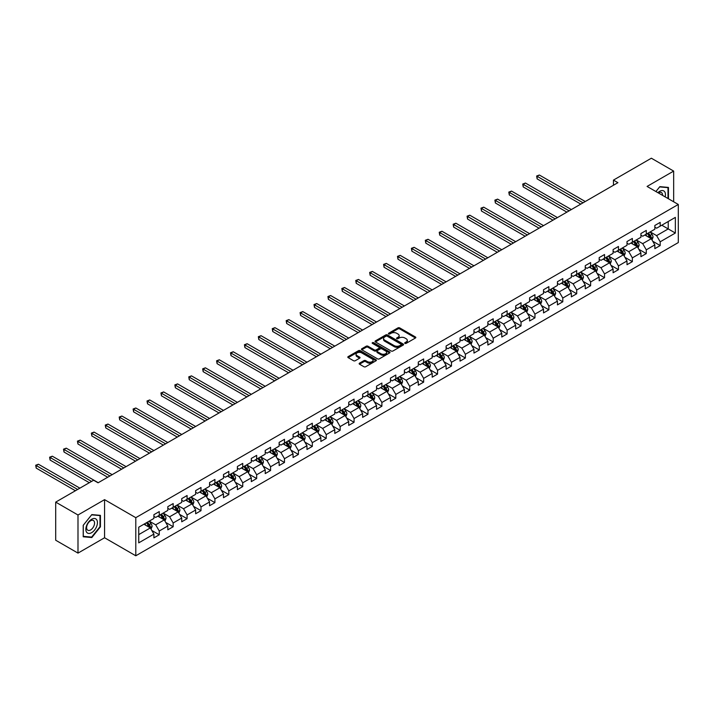 <?xml version="1.0" encoding="UTF-8"?>
<svg xmlns="http://www.w3.org/2000/svg" width="714" height="714" viewBox="0 0 714 714"><rect width="100%" height="100%" fill="white"/><g stroke="black" fill="none" stroke-linecap="round" stroke-linejoin="round"><path stroke-width="1.07" d="M404.936 343.372A0.866 0.5 0 0 0 406.159 343.372L415.459 337.999A1.241 0.714 0 0 0 415.825 337.49A1.241 0.714 0 0 0 415.459 336.99L399.706 327.887A1.241 0.714 0 0 0 397.948 327.887L388.648 333.259A0.866 0.5 0 0 0 389.871 333.965L391.076 333.268A3.963 2.285 0 0 1 396.681 333.268L397.993 334.027A3.963 2.285 0 0 1 399.153 335.642A3.963 2.285 0 0 1 397.993 337.267L396.788 337.963A0.866 0.5 0 0 0 398.019 338.668L399.224 337.972A3.963 2.285 0 0 1 404.82 337.972L406.141 338.731A3.963 2.285 0 0 1 407.301 340.346A3.963 2.285 0 0 1 406.141 341.961L404.936 342.658A0.866 0.5 0 0 0 404.936 343.372L404.936 342.658M359.517 363.167A1.241 0.714 0 0 0 359.151 363.676A1.241 0.714 0 0 0 359.517 364.185L363.935 366.737A1.241 0.714 0 0 0 365.684 366.737L376.019 360.766A1.241 0.714 0 0 0 376.385 360.267A1.241 0.714 0 0 0 376.019 359.758L360.258 350.663A1.241 0.714 0 0 0 358.508 350.663L348.173 356.625A1.241 0.714 0 0 0 347.816 357.134A1.241 0.714 0 0 0 348.173 357.634L353.519 360.722A1.241 0.714 0 0 0 355.269 360.722L359.686 358.169A1.241 0.714 0 0 0 360.052 357.66A1.241 0.714 0 0 0 359.686 357.152L357.045 355.626A3.311 1.91 0 0 1 356.072 354.278A3.311 1.91 0 0 1 358.116 352.511A3.311 1.91 0 0 1 361.721 352.921L372.101 358.91A3.311 1.91 0 0 1 373.074 360.267A3.311 1.91 0 0 1 371.03 362.034A3.311 1.91 0 0 1 367.415 361.614L365.684 360.615A1.241 0.714 0 0 0 363.935 360.615L359.517 363.167L359.517 364.185M104.574 499.648L77.996 514.999L55.701 502.12L55.701 540.23L77.996 553.109L104.574 537.758L135.794 555.787L135.794 517.677L104.574 499.648L104.574 537.758M673.659 201.785L673.659 171.092L647.08 186.434L678.3 204.463L135.794 517.677M673.659 171.092L651.364 158.213L613.451 180.107L613.451 185.256M55.701 502.12L93.605 480.236L98.068 482.807L617.913 182.677L613.451 180.107M391.165 351.011A1.241 0.714 0 0 0 392.914 351.011L403.249 345.049A1.241 0.714 0 0 0 403.606 344.541A1.241 0.714 0 0 0 403.249 344.041L387.488 334.937A1.241 0.714 0 0 0 385.738 334.937L375.403 340.899A1.241 0.714 0 0 0 375.046 341.408A1.241 0.714 0 0 0 375.403 341.917L391.165 351.011M372.735 343.559A0.866 0.5 0 0 1 373.609 343.675L373.609 342.649L389.63 351.895A1.241 0.714 0 0 1 389.996 352.404A1.241 0.714 0 0 1 389.63 352.912L379.304 358.874A1.241 0.714 0 0 1 377.554 358.874L361.793 349.771L361.793 348.762A1.241 0.714 0 0 0 361.427 349.271A1.241 0.714 0 0 0 361.793 349.771M361.793 348.762L366.211 346.21A1.241 0.714 0 0 1 367.96 346.21L374.359 349.905A1.241 0.714 0 0 0 376.108 349.905L379.036 348.209A1.241 0.714 0 0 0 379.402 347.7A1.241 0.714 0 0 0 379.036 347.2L372.387 343.354A0.866 0.5 0 0 1 373.609 342.649M135.794 555.787L678.3 242.573L678.3 204.463M151.805 530.475L159.258 534.768L159.258 531.011L167.817 526.066L167.817 529.824L173.172 526.736L173.172 522.978L181.731 518.034L181.731 521.791L187.086 518.703L187.086 514.946L195.654 510.001L195.654 513.759L201 510.671L201 506.913L209.568 501.969L209.568 505.726L214.914 502.638L214.914 498.881L223.482 493.936L223.482 497.694L228.828 494.606L228.828 490.839L237.396 485.904L237.396 489.661L242.742 486.573L242.742 482.807L251.31 477.862L251.31 481.629L256.665 478.532L256.665 474.774L265.224 469.83L265.224 473.587L270.579 470.499L270.579 466.742L279.138 461.797L279.138 465.555L284.493 462.467L284.493 458.709L293.052 453.765L293.052 457.522L298.407 454.434L298.407 450.677L306.966 445.732L306.966 449.49L312.321 446.402L312.321 442.644L320.881 437.7L320.881 441.457L326.236 438.369L326.236 434.612L334.795 429.667L334.795 433.425L340.15 430.337L340.15 426.57L348.718 421.626L348.718 425.392L354.064 422.295L354.064 418.538L362.632 413.593L362.632 417.36L367.978 414.263L367.978 410.505L376.546 405.561L376.546 409.318L381.892 406.23L381.892 402.473L390.46 397.528L390.46 401.286L395.806 398.198L395.806 394.44L404.374 389.496L404.374 393.253L409.729 390.165L409.729 386.408L418.288 381.463L418.288 385.221L423.643 382.133L423.643 378.375L432.202 373.431L432.202 377.188L437.557 374.1L437.557 370.334L446.116 365.398L446.116 369.156L451.471 366.068L451.471 362.301L460.03 357.357L460.03 361.123L465.385 358.026L465.385 354.269L473.944 349.324L473.944 353.082L479.299 349.994L479.299 346.236L487.858 341.292L487.858 345.049L493.213 341.961L493.213 338.204L501.781 333.259L501.781 337.017L507.127 333.929L507.127 330.171L515.695 325.227L515.695 328.984L521.041 325.896L521.041 322.139L529.609 317.194L529.609 320.952L534.956 317.864L534.956 314.106L543.524 309.162L543.524 312.919L548.87 309.831L548.87 306.065L557.438 301.121L557.438 304.887L562.793 301.79L562.793 298.033L571.352 293.088L571.352 296.854L576.707 293.757L576.707 290L585.266 285.056L585.266 288.813L590.621 285.725L590.621 281.968L599.18 277.023L599.18 280.781L604.535 277.692L604.535 273.935L613.094 268.991L613.094 272.748L618.449 269.66L618.449 265.903L627.008 260.958L627.008 264.716L632.363 261.627L632.363 257.87L640.922 252.926L640.922 256.683L646.277 253.595L646.277 249.829L654.845 244.893L654.845 248.651L660.191 245.562L660.191 241.796L675.355 233.041L675.355 217.386L668.224 221.51L668.224 228.926L675.355 233.041M159.258 534.768L153.903 537.865L153.903 534.099L138.739 542.854L138.739 527.2L153.903 518.444L153.903 514.687L159.258 511.599L159.258 515.356L167.817 510.412L167.817 506.654L173.172 503.566L173.172 507.324L181.731 502.379L181.731 498.622L187.086 495.525L187.086 499.291L195.654 494.347L195.654 490.589L201 487.492L201 491.259L209.568 486.314L209.568 482.548L214.914 479.46L214.914 483.217L223.482 478.282L223.482 474.515L228.828 471.427L228.828 475.185L237.396 470.24L237.396 466.483L242.742 463.395L242.742 467.152L251.31 462.208L251.31 458.45L256.665 455.362L256.665 459.12L265.224 454.175L265.224 450.418L270.579 447.33L270.579 451.087L279.138 446.143L279.138 442.385L284.493 439.297L284.493 443.055L293.052 438.11L293.052 434.353L298.407 431.256L298.407 435.022L306.966 430.078L306.966 426.32L312.321 423.223L312.321 426.99L320.881 422.045L320.881 418.279L326.236 415.191L326.236 418.948L334.795 414.004L334.795 410.247L340.15 407.158L340.15 410.916L348.718 405.971L348.718 402.214L354.064 399.126L354.064 402.883L362.632 397.939L362.632 394.182L367.978 391.093L367.978 394.851L376.546 389.906L376.546 386.149L381.892 383.061L381.892 386.818L390.46 381.874L390.46 378.117L395.806 375.028L395.806 378.786L404.374 373.841L404.374 370.084L409.729 366.987L409.729 370.753L418.288 365.809L418.288 362.043L423.643 358.955L423.643 362.712L432.202 357.776L432.202 354.01L437.557 350.922L437.557 354.679L446.116 349.735L446.116 345.978L451.471 342.89L451.471 346.647L460.03 341.703L460.03 337.945L465.385 334.857L465.385 338.614L473.944 333.67L473.944 329.913L479.299 326.825L479.299 330.582L487.858 325.638L487.858 321.88L493.213 318.792L493.213 322.549L501.781 317.605L501.781 313.848L507.127 310.751L507.127 314.517L515.695 309.573L515.695 305.815L521.041 302.718L521.041 306.484L529.609 301.54L529.609 297.774L534.956 294.686L534.956 298.443L543.524 293.499L543.524 289.741L548.87 286.653L548.87 290.411L557.438 285.466L557.438 281.709L562.793 278.621L562.793 282.378L571.352 277.434L571.352 273.676L576.707 270.588L576.707 274.346L585.266 269.401L585.266 265.644L590.621 262.556L590.621 266.313L599.18 261.369L599.18 257.611L604.535 254.523L604.535 258.281L613.094 253.336L613.094 249.579L618.449 246.482L618.449 250.248L627.008 245.304L627.008 241.537L632.363 238.449L632.363 242.207L640.922 237.271L640.922 233.505L646.277 230.417L646.277 234.174L654.845 229.23L654.845 225.472L660.191 222.384L660.191 226.142L675.355 217.386M157.83 516.177L164.256 519.89L155.688 524.835L149.271 521.122M153.903 516.383L155.688 517.418L159.258 515.356M155.688 524.835L159.258 531.011M164.256 519.89L167.817 526.066M171.744 508.145L178.17 511.858L169.602 516.802L163.185 513.089M167.817 508.35L169.602 509.385L173.172 507.324M169.602 516.802L173.172 522.978M178.17 511.858L181.731 518.034M185.658 500.112L192.084 503.825L183.516 508.761L177.099 505.057M181.731 500.318L183.516 501.353L187.086 499.291M183.516 508.761L187.086 514.946M192.084 503.825L195.654 510.001M199.572 492.08L205.998 495.784L197.43 500.728L191.013 497.024M195.654 492.285L197.43 493.312L201 491.259M197.43 500.728L201 506.913M205.998 495.784L209.568 501.969M213.486 484.047L219.912 487.751L211.353 492.696L204.927 488.992M209.568 484.253L211.353 485.279L214.914 483.217M211.353 492.696L214.914 498.881M219.912 487.751L223.482 493.936M227.4 476.015L233.826 479.719L225.267 484.663L218.841 480.959M223.482 476.22L225.267 477.247L228.828 475.185M225.267 484.663L228.828 490.839M233.826 479.719L237.396 485.904M241.323 467.982L247.74 471.686L239.181 476.631L232.755 472.918M237.396 468.188L239.181 469.214L242.742 467.152M239.181 476.631L242.742 482.807M247.74 471.686L251.31 477.862M255.237 459.941L261.654 463.654L253.095 468.598L246.669 464.885M251.31 460.146L253.095 461.182L256.665 459.12M253.095 468.598L256.665 474.774M261.654 463.654L265.224 469.83M269.151 451.908L275.568 455.621L267.009 460.566L260.583 456.853M265.224 452.114L267.009 453.149L270.579 451.087M267.009 460.566L270.579 466.742M275.568 455.621L279.138 461.797M283.065 443.876L289.482 447.589L280.923 452.533L274.497 448.82M279.138 444.081L280.923 445.117L284.493 443.055M280.923 452.533L284.493 458.709M289.482 447.589L293.052 453.765M296.979 435.843L303.405 439.547L294.837 444.492L288.411 440.788M293.052 436.049L294.837 437.075L298.407 435.022M294.837 444.492L298.407 450.677M303.405 439.547L306.966 445.732M310.893 427.811L317.319 431.515L308.751 436.459L302.334 432.755M306.966 428.016L308.751 429.043L312.321 426.99M308.751 436.459L312.321 442.644M317.319 431.515L320.881 437.7M324.808 419.778L331.234 423.482L322.666 428.427L316.248 424.723M320.881 419.984L322.666 421.01L326.236 418.948M322.666 428.427L326.236 434.612M331.234 423.482L334.795 429.667M338.722 411.746L345.148 415.45L336.58 420.394L330.163 416.69M334.795 411.951L336.58 412.978L340.15 410.916M336.58 420.394L340.15 426.57M345.148 415.45L348.718 421.626M352.636 403.705L359.062 407.417L350.494 412.362L344.077 408.649M348.718 403.919L350.494 404.945L354.064 402.883M350.494 412.362L354.064 418.538M359.062 407.417L362.632 413.593M366.55 395.672L372.976 399.385L364.417 404.329L357.991 400.616M362.632 395.877L364.417 396.913L367.978 394.851M364.417 404.329L367.978 410.505M372.976 399.385L376.546 405.561M380.464 387.64L386.89 391.352L378.331 396.297L371.905 392.584M376.546 387.845L378.331 388.88L381.892 386.818M378.331 396.297L381.892 402.473M386.89 391.352L390.46 397.528M394.387 379.607L400.804 383.32L392.245 388.255L385.819 384.551M390.46 379.812L392.245 380.848L395.806 378.786M392.245 388.255L395.806 394.44M400.804 383.32L404.374 389.496M408.301 371.575L414.718 375.278L406.159 380.223L399.733 376.519M404.374 371.78L406.159 372.806L409.729 370.753M406.159 380.223L409.729 386.408M414.718 375.278L418.288 381.463M422.215 363.542L428.632 367.246L420.073 372.19L413.647 368.486M418.288 363.747L420.073 364.774L423.643 362.712M420.073 372.19L423.643 378.375M428.632 367.246L432.202 373.431M436.129 355.51L442.546 359.213L433.987 364.158L427.561 360.454M432.202 355.715L433.987 356.741L437.557 354.679M433.987 364.158L437.557 370.334M442.546 359.213L446.116 365.398M450.043 347.477L456.46 351.181L447.901 356.125L441.475 352.413M446.116 347.682L447.901 348.709L451.471 346.647M447.901 356.125L451.471 362.301M456.46 351.181L460.03 357.357M463.957 339.436L470.383 343.148L461.815 348.093L455.398 344.38M460.03 339.641L461.815 340.676L465.385 338.614M461.815 348.093L465.385 354.269M470.383 343.148L473.944 349.324M477.871 331.403L484.297 335.116L475.729 340.06L469.312 336.348M473.944 331.608L475.729 332.644L479.299 330.582M475.729 340.06L479.299 346.236M484.297 335.116L487.858 341.292M491.785 323.371L498.211 327.083L489.643 332.028L483.226 328.315M487.858 323.576L489.643 324.611L493.213 322.549M489.643 332.028L493.213 338.204M498.211 327.083L501.781 333.259M505.699 315.338L512.125 319.042L503.557 323.986L497.14 320.283M501.781 315.543L503.557 316.57L507.127 314.517M503.557 323.986L507.127 330.171M512.125 319.042L515.695 325.227M519.614 307.306L526.039 311.009L517.48 315.954L511.054 312.25M515.695 307.511L517.48 308.537L521.041 306.484M517.48 315.954L521.041 322.139M526.039 311.009L529.609 317.194M533.528 299.273L539.954 302.977L531.394 307.921L524.969 304.218M529.609 299.478L531.394 300.505L534.956 298.443M531.394 307.921L534.956 314.106M539.954 302.977L543.524 309.162M547.451 291.241L553.868 294.944L545.309 299.889L538.883 296.185M543.524 291.446L545.309 292.472L548.87 290.411M545.309 299.889L548.87 306.065M553.868 294.944L557.438 301.121M561.365 283.199L567.782 286.912L559.223 291.856L552.797 288.144M557.438 283.413L559.223 284.44L562.793 282.378M559.223 291.856L562.793 298.033M567.782 286.912L571.352 293.088M575.279 275.167L581.696 278.879L573.137 283.824L566.711 280.111M571.352 275.372L573.137 276.407L576.707 274.346M573.137 283.824L576.707 290M581.696 278.879L585.266 285.056M589.193 267.134L595.61 270.847L587.051 275.791L580.625 272.079M585.266 267.339L587.051 268.375L590.621 266.313M587.051 275.791L590.621 281.968M595.61 270.847L599.18 277.023M603.107 259.102L609.524 262.814L600.965 267.75L594.539 264.046M599.18 259.307L600.965 260.342L604.535 258.281M600.965 267.75L604.535 273.935M609.524 262.814L613.094 268.991M617.021 251.069L623.447 254.773L614.879 259.717L608.462 256.014M613.094 251.274L614.879 252.301L618.449 250.248M614.879 259.717L618.449 265.903M623.447 254.773L627.008 260.958M630.935 243.037L637.361 246.741L628.793 251.685L622.376 247.981M627.008 243.242L628.793 244.268L632.363 242.207M628.793 251.685L632.363 257.87M637.361 246.741L640.922 252.926M644.849 235.004L651.275 238.708L642.707 243.652L636.29 239.949M640.922 235.209L642.707 236.236L646.277 234.174M642.707 243.652L646.277 249.829M651.275 238.708L654.845 244.893M661.798 225.213L668.224 228.926L656.621 235.62L650.204 231.907M654.845 227.177L656.621 228.203L660.191 226.142M656.621 235.62L660.191 241.796M77.996 514.999L77.996 553.109M138.739 534.616L150.342 527.923L143.916 524.21M150.342 527.923L153.903 534.099M652.748 241.261L660.191 245.562M638.834 249.293L646.277 253.595M624.911 257.326L632.363 261.627M610.997 265.358L618.449 269.66M597.082 273.391L604.535 277.692M583.168 281.423L590.621 285.725M569.254 289.465L576.707 293.757M555.34 297.497L562.793 301.79M541.426 305.53L548.87 309.831M527.512 313.562L534.956 317.864M513.598 321.595L521.041 325.896M499.684 329.627L507.127 333.929M485.77 337.66L493.213 341.961M471.856 345.692L479.299 349.994M457.933 353.733L465.385 358.026M444.019 361.766L451.471 366.068M430.105 369.798L437.557 374.1M416.191 377.831L423.643 382.133M402.277 385.863L409.729 390.165M388.362 393.896L395.806 398.198M374.448 401.928L381.892 406.23M360.534 409.97L367.978 414.263M346.62 418.002L354.064 422.295M332.706 426.035L340.15 430.337M318.792 434.067L326.236 438.369M304.869 442.1L312.321 446.402M290.955 450.132L298.407 454.434M277.041 458.165L284.493 462.467M263.127 466.197L270.579 470.499M249.213 474.239L256.665 478.532M235.299 482.271L242.742 486.573M221.385 490.304L228.828 494.606M207.471 498.336L214.914 502.638M193.556 506.369L201 510.671M179.642 514.401L187.086 518.703M165.728 522.434L173.172 526.736M668.447 198.769L668.447 187.425L659.834 186.649L655.907 191.539M83.217 536.776L91.82 537.544L100.433 526.834L100.433 515.356L91.82 514.589L83.217 525.299L83.217 536.776M99.987 526.575L100.433 526.834M90.91 537.017L91.82 537.544M405.275 343.488L406.141 342.997A3.963 2.285 0 0 0 407.301 341.381L407.301 340.346M399.153 335.642L399.153 336.678A3.963 2.285 0 0 1 397.993 338.293L397.136 338.793M415.459 336.99L415.459 337.999L399.706 328.913A1.241 0.714 0 0 0 397.948 328.913L388.996 334.09M403.249 344.041L403.249 345.049L387.488 335.973A1.241 0.714 0 0 0 385.738 335.973L375.421 341.926M401.063 344.898A0.866 0.5 0 0 0 401.063 344.193L387.229 336.205A0.866 0.5 0 0 0 385.997 336.205L384.73 336.937A3.963 2.285 0 0 0 383.57 338.552A3.963 2.285 0 0 0 384.73 340.167L394.19 345.63A3.963 2.285 0 0 0 399.786 345.63L401.063 344.898L401.063 345.924A0.866 0.5 0 0 0 401.313 345.576L401.313 344.541M383.57 338.552L383.57 339.587A3.963 2.285 0 0 0 384.73 341.203L384.73 340.167M401.063 345.924L399.786 346.656A3.963 2.285 0 0 1 394.19 346.656L384.73 341.203M361.811 349.789L366.211 347.245L366.211 346.21M379.402 347.7L379.402 348.735A1.241 0.714 0 0 1 379.036 349.235L376.108 350.931A1.241 0.714 0 0 1 374.359 350.931L367.96 347.245A1.241 0.714 0 0 0 366.211 347.245M373.609 343.675L389.621 352.921M380.99 353.733A3.311 1.91 0 0 0 384.596 354.144A3.311 1.91 0 0 0 386.64 352.377A3.311 1.91 0 0 0 385.667 351.029L382.017 348.914A1.241 0.714 0 0 0 380.267 348.914L377.331 350.61A1.241 0.714 0 0 0 376.965 351.118A1.241 0.714 0 0 0 377.331 351.618L380.99 353.733L380.99 354.76A3.311 1.91 0 0 0 384.596 355.17A3.311 1.91 0 0 0 386.64 353.412L386.64 352.377M376.965 351.118L376.965 352.145A1.241 0.714 0 0 0 377.331 352.654L377.331 351.618M380.99 354.76L377.331 352.654M373.074 360.267L373.074 361.293A3.311 1.91 0 0 1 371.03 363.06A3.311 1.91 0 0 1 367.415 362.65L365.684 361.65A1.241 0.714 0 0 0 363.935 361.65L359.535 364.194M356.072 354.278L356.072 355.304A3.311 1.91 0 0 0 357.045 356.652L357.045 355.626M359.686 357.152L359.686 358.169L357.045 356.652M376.001 360.775L360.258 351.69A1.241 0.714 0 0 0 358.508 351.69L348.191 357.643M651.98 239.931L653.042 237.253A3.347 1.928 -120 0 0 651.971 234.406L650.133 231.952M646.92 236.2L645.67 234.531M585.266 201.526L539.356 175.019L537.124 176.313L537.124 178.884L580.803 204.106M647.366 233.549L649.204 236.004A3.347 1.928 60 0 1 650.159 238.021L651.23 237.396A3.347 1.928 -120 0 0 650.275 235.388L648.437 232.934M647.598 233.416L649.642 236.138A1.705 0.982 60 0 1 649.954 236.655L651.23 237.396M537.124 178.884L536.633 176.028L583.035 202.812M536.633 176.028L539.356 175.019M667.447 187.336L668.001 187.648L668.001 198.519M655.925 191.548L659.656 186.907L668.001 187.648M665.18 196.885A8.202 4.73 120 0 0 663.761 190.924A8.202 4.73 120 0 0 657.889 192.673M662.565 195.377A5.614 3.24 120 0 0 661.405 192.557A5.614 3.24 120 0 0 658.388 192.967M91.642 532.662A8.202 4.73 120 0 0 97.443 522.621A8.202 4.73 120 0 0 91.642 519.274A8.202 4.73 120 0 0 85.85 529.315A8.202 4.73 120 0 0 91.642 532.662M90.589 529.94A5.614 3.24 120 0 0 94.257 524.995A5.614 3.24 120 0 0 93.4 520.497A5.614 3.24 120 0 0 90.589 520.774A5.614 3.24 120 0 0 86.921 525.718A5.614 3.24 120 0 0 87.786 530.216A5.614 3.24 120 0 0 90.589 529.94M83.306 525.218L91.642 514.848L99.987 515.588L99.987 526.709L91.642 537.089L83.306 536.339L83.288 525.209M99.433 515.267L99.987 515.588M638.066 247.963L639.128 245.295A3.347 1.928 -120 0 0 638.057 242.448L636.219 239.984M633.006 244.233L631.756 242.564M571.352 209.559L525.442 183.052L523.21 184.346L523.21 186.916L566.889 212.138M633.452 241.582L635.29 244.036A3.347 1.928 60 0 1 636.245 246.053L637.316 245.429A3.347 1.928 -120 0 0 636.361 243.42L634.523 240.966M633.684 241.448L635.728 244.179A1.705 0.982 60 0 1 636.04 244.688L637.316 245.429M523.21 186.916L522.719 184.06L569.12 210.853M522.719 184.06L525.442 183.052M624.152 255.996L625.205 253.327A3.347 1.928 -120 0 0 624.143 250.48L622.305 248.017M619.092 252.265L617.842 250.596M557.438 217.591L511.527 191.093L509.296 192.378L509.296 194.949L552.975 220.171M619.538 249.614L621.376 252.078A3.347 1.928 60 0 1 622.331 254.086L623.402 253.47A3.347 1.928 -120 0 0 622.447 251.453L620.609 248.999M619.77 249.481L621.814 252.212A1.705 0.982 60 0 1 622.117 252.729L623.402 253.47M509.296 194.949L508.805 192.093L555.206 218.886M508.805 192.093L511.527 191.093M610.229 264.028L611.291 261.36A3.347 1.928 -120 0 0 610.229 258.513L608.39 256.049M605.177 260.298L603.928 258.629M543.524 225.633L497.613 199.126L495.382 200.411L495.382 202.981L539.061 228.203M605.624 257.647L607.462 260.11A3.347 1.928 60 0 1 608.417 262.118L609.488 261.502A3.347 1.928 -120 0 0 608.533 259.485L606.695 257.031M605.856 257.513L607.9 260.244A1.705 0.982 60 0 1 608.203 260.762L609.488 261.502M495.382 202.981L494.891 200.125L541.292 226.918M494.891 200.125L497.613 199.126M596.315 272.061L597.377 269.392A3.347 1.928 -120 0 0 596.315 266.545L594.467 264.091M591.263 268.33L590.014 266.661M529.609 233.665L483.699 207.158L481.468 208.443L481.468 211.023L525.147 236.236M591.71 265.679L593.548 268.143A3.347 1.928 60 0 1 594.503 270.151L595.574 269.535A3.347 1.928 -120 0 0 594.619 267.527L592.781 265.064M591.942 265.546L593.986 268.277A1.705 0.982 60 0 1 594.289 268.794L595.574 269.535M481.468 211.023L480.977 208.158L527.378 234.951M480.977 208.158L483.699 207.158M582.401 280.102L583.463 277.425A3.347 1.928 -120 0 0 582.401 274.578L580.553 272.123M577.349 276.363L576.1 274.694M515.695 241.698L469.785 215.191L467.554 216.476L467.554 219.055L511.233 244.268M577.796 273.721L579.634 276.175A3.347 1.928 60 0 1 580.589 278.183L581.66 277.567A3.347 1.928 -120 0 0 580.705 275.559L578.858 273.096M578.028 273.587L580.063 276.309A1.705 0.982 60 0 1 580.375 276.827L581.66 277.567M467.554 219.055L467.063 216.19L513.464 242.983M467.063 216.19L469.785 215.191M568.487 288.135L569.549 285.457A3.347 1.928 -120 0 0 568.487 282.61L566.639 280.156M563.435 284.395L562.186 282.726M501.772 249.73L455.871 223.223L453.64 224.508L453.64 227.088L497.319 252.301M563.873 281.753L565.72 284.208A3.347 1.928 60 0 1 566.675 286.216L567.746 285.6A3.347 1.928 -120 0 0 566.791 283.592L564.944 281.137M564.114 281.619L566.148 284.342A1.705 0.982 60 0 1 566.461 284.859L567.746 285.6M453.64 227.088L453.149 224.232L499.55 251.016M453.149 224.232L455.871 223.223M554.573 296.167L555.635 293.49A3.347 1.928 -120 0 0 554.564 290.643L552.725 288.188M549.521 292.437L548.263 290.768M487.858 257.763L441.948 231.256L439.726 232.541L439.726 235.12L483.405 260.342M549.959 289.786L551.806 292.24A3.347 1.928 60 0 1 552.761 294.257L553.832 293.632A3.347 1.928 -120 0 0 552.877 291.624L551.029 289.17M550.191 289.652L552.234 292.374A1.705 0.982 60 0 1 552.547 292.892L553.832 293.632M439.726 235.12L439.235 232.264L485.636 259.048M439.235 232.264L441.948 231.256M540.659 304.2L541.721 301.522A3.347 1.928 -120 0 0 540.65 298.684L538.811 296.221M535.598 300.469L534.349 298.8M473.944 265.795L428.034 239.288L425.812 240.582L425.812 243.153L469.491 268.375M536.044 297.818L537.892 300.273A3.347 1.928 60 0 1 538.847 302.29L539.918 301.665A3.347 1.928 -120 0 0 538.954 299.657L537.115 297.202M536.276 297.684L538.32 300.407A1.705 0.982 60 0 1 538.633 300.924L539.918 301.665M425.812 243.153L425.321 240.297L471.713 267.081M425.321 240.297L428.034 239.288M526.745 312.232L527.807 309.564A3.347 1.928 -120 0 0 526.736 306.717L524.897 304.253M521.684 308.502L520.435 306.833M460.03 273.828L414.12 247.321L411.889 248.615L411.889 251.185L455.577 276.407M522.13 305.851L523.969 308.314A3.347 1.928 60 0 1 524.933 310.322L526.004 309.706A3.347 1.928 -120 0 0 525.04 307.689L523.201 305.235M522.362 305.717L524.406 308.448A1.705 0.982 60 0 1 524.719 308.966L526.004 309.706M411.889 251.185L411.398 248.329L457.799 275.122M411.398 248.329L414.12 247.321M512.831 320.265L513.893 317.596A3.347 1.928 -120 0 0 512.822 314.749L510.983 312.286M507.77 316.534L506.521 314.865M446.116 281.86L400.206 255.362L397.975 256.647L397.975 259.218L441.654 284.44M508.216 313.883L510.055 316.347A3.347 1.928 60 0 1 511.019 318.355L512.081 317.739A3.347 1.928 -120 0 0 511.126 315.722L509.287 313.267M508.448 313.749L510.492 316.481A1.705 0.982 60 0 1 510.805 316.998L512.081 317.739M397.975 259.218L397.484 256.362L443.885 283.155M397.484 256.362L400.206 255.362M498.916 328.297L499.978 325.629A3.347 1.928 -120 0 0 498.907 322.782L497.069 320.327M493.856 324.567L492.606 322.898M432.202 289.902L386.292 263.395L384.061 264.68L384.061 267.25L427.74 292.472M494.302 321.916L496.141 324.379A3.347 1.928 60 0 1 497.096 326.387L498.167 325.771A3.347 1.928 -120 0 0 497.212 323.763L495.373 321.3M494.534 321.782L496.578 324.513A1.705 0.982 60 0 1 496.89 325.031L498.167 325.771M384.061 267.25L383.57 264.394L429.971 291.187M383.57 264.394L386.292 263.395M485.002 336.33L486.064 333.661A3.347 1.928 -120 0 0 484.993 330.814L483.155 328.36M479.942 332.599L478.692 330.93M418.288 297.934L372.378 271.427L370.147 272.712L370.147 275.292L413.825 300.505M480.388 329.957L482.227 332.412A3.347 1.928 60 0 1 483.182 334.42L484.253 333.804A3.347 1.928 -120 0 0 483.298 331.796L481.459 329.332M480.62 329.814L482.664 332.546A1.705 0.982 60 0 1 482.976 333.063L484.253 333.804M370.147 275.292L369.656 272.427L416.057 299.22M369.656 272.427L372.378 271.427M471.088 344.371L472.141 341.694A3.347 1.928 -120 0 0 471.079 338.847L469.241 336.392M466.028 340.632L464.778 338.963M404.374 305.967L358.464 279.46L356.232 280.745L356.232 283.324L399.911 308.537M466.474 337.99L468.313 340.444A3.347 1.928 60 0 1 469.268 342.452L470.339 341.836A3.347 1.928 -120 0 0 469.384 339.828L467.545 337.365M466.706 337.856L468.75 340.578A1.705 0.982 60 0 1 469.053 341.096L470.339 341.836M356.232 283.324L355.742 280.468L402.143 307.252M355.742 280.468L358.464 279.46M457.165 352.404L458.227 349.726A3.347 1.928 -120 0 0 457.165 346.879L455.327 344.425M452.114 348.673L450.864 346.995M390.46 313.999L344.55 287.492L342.318 288.777L342.318 291.357L385.997 316.57M452.56 346.022L454.399 348.477A3.347 1.928 60 0 1 455.353 350.485L456.424 349.869A3.347 1.928 -120 0 0 455.47 347.861L453.631 345.406M452.792 345.888L454.836 348.611A1.705 0.982 60 0 1 455.139 349.128L456.424 349.869M342.318 291.357L341.827 288.501L388.229 315.285M341.827 288.501L344.55 287.492M443.251 360.436L444.313 357.759A3.347 1.928 -120 0 0 443.251 354.912L441.404 352.457M438.2 356.705L436.95 355.036M376.546 322.032L330.636 295.525L328.404 296.819L328.404 299.389L372.083 324.611M438.646 354.055L440.484 356.509A3.347 1.928 60 0 1 441.439 358.526L442.51 357.901A3.347 1.928 -120 0 0 441.555 355.893L439.717 353.439M438.878 353.921L440.922 356.643A1.705 0.982 60 0 1 441.225 357.161L442.51 357.901M328.404 299.389L327.913 296.533L374.314 323.317M327.913 296.533L330.636 295.525M429.337 368.469L430.399 365.8A3.347 1.928 -120 0 0 429.337 362.953L427.49 360.49M424.286 364.738L423.036 363.069M362.632 330.064L316.721 303.557L314.49 304.851L314.49 307.422L358.169 332.644M424.732 362.087L426.57 364.542A3.347 1.928 60 0 1 427.525 366.559L428.596 365.934A3.347 1.928 -120 0 0 427.641 363.926L425.794 361.471M424.964 361.953L426.999 364.684A1.705 0.982 60 0 1 427.311 365.193L428.596 365.934M314.49 307.422L313.999 304.566L360.4 331.35M313.999 304.566L316.721 303.557M415.423 376.501L416.485 373.833A3.347 1.928 -120 0 0 415.423 370.985L413.576 368.522M410.371 372.77L409.122 371.101M348.718 338.097L302.807 311.599L300.576 312.884L300.576 315.454L344.255 340.676M410.809 370.12L412.656 372.583A3.347 1.928 60 0 1 413.611 374.591L414.682 373.975A3.347 1.928 -120 0 0 413.727 371.958L411.88 369.504M411.05 369.986L413.085 372.717A1.705 0.982 60 0 1 413.397 373.235L414.682 373.975M300.576 315.454L300.085 312.598L346.486 339.391M300.085 312.598L302.807 311.599M401.509 384.534L402.571 381.865A3.347 1.928 -120 0 0 401.5 379.018L399.661 376.555M396.457 380.803L395.199 379.134M334.795 346.138L288.884 319.631L286.662 320.916L286.662 323.487L330.341 348.709M396.895 378.152L398.742 380.616A3.347 1.928 60 0 1 399.697 382.624L400.768 382.008A3.347 1.928 -120 0 0 399.813 379.991L397.966 377.536M397.127 378.018L399.171 380.749A1.705 0.982 60 0 1 399.483 381.267L400.768 382.008M286.662 323.487L286.171 320.631L332.572 347.423M286.171 320.631L288.884 319.631M387.595 392.566L388.657 389.898A3.347 1.928 -120 0 0 387.586 387.05L385.747 384.596M382.534 388.835L381.285 387.166M320.881 354.171L274.97 327.664L272.748 328.949L272.748 331.528L316.427 356.741M382.981 386.185L384.828 388.648A3.347 1.928 60 0 1 385.783 390.656L386.854 390.04A3.347 1.928 -120 0 0 385.89 388.032L384.052 385.569M383.213 386.051L385.257 388.782A1.705 0.982 60 0 1 385.569 389.3L386.854 390.04M272.748 331.528L272.257 328.663L318.649 355.456M272.257 328.663L274.97 327.664M373.681 400.608L374.743 397.93A3.347 1.928 -120 0 0 373.672 395.083L371.833 392.629M368.62 396.868L367.371 395.199M306.966 362.203L261.056 335.696L258.825 336.981L258.825 339.561L302.513 364.774M369.067 394.226L370.905 396.681A3.347 1.928 60 0 1 371.869 398.689L372.94 398.073A3.347 1.928 -120 0 0 371.976 396.065L370.138 393.601M369.299 394.092L371.342 396.814A1.705 0.982 60 0 1 371.655 397.332L372.94 398.073M258.825 339.561L258.334 336.696L304.735 363.488M258.334 336.696L261.056 335.696M359.767 408.64L360.829 405.963A3.347 1.928 -120 0 0 359.758 403.115L357.919 400.661M354.706 404.9L353.457 403.231M293.052 370.236L247.142 343.729L244.911 345.014L244.911 347.593L288.59 372.806M355.153 402.259L356.991 404.713A3.347 1.928 60 0 1 357.955 406.721L359.026 406.105A3.347 1.928 -120 0 0 358.062 404.097L356.224 401.643M355.385 402.125L357.428 404.847A1.705 0.982 60 0 1 357.741 405.365L359.026 406.105M244.911 347.593L244.42 344.737L290.821 371.521M244.42 344.737L247.142 343.729M345.853 416.673L346.915 413.995A3.347 1.928 -120 0 0 345.844 411.148L344.005 408.694M340.792 412.942L339.543 411.273M279.138 378.268L233.228 351.761L230.997 353.046L230.997 355.626L274.676 380.848M341.238 410.291L343.077 412.746A3.347 1.928 60 0 1 344.032 414.763L345.103 414.138A3.347 1.928 -120 0 0 344.148 412.13L342.309 409.675M341.471 410.157L343.514 412.879A1.705 0.982 60 0 1 343.827 413.397L345.103 414.138M230.997 355.626L230.506 352.77L276.907 379.553M230.506 352.77L233.228 351.761M331.939 424.705L333.001 422.028A3.347 1.928 -120 0 0 331.93 419.189L330.091 416.726M326.878 420.974L325.629 419.305M265.224 386.301L219.314 359.794L217.083 361.088L217.083 363.658L260.762 388.88M327.324 418.324L329.163 420.778A3.347 1.928 60 0 1 330.118 422.795L331.189 422.17A3.347 1.928 -120 0 0 330.234 420.162L328.395 417.708M327.556 418.19L329.6 420.912A1.705 0.982 60 0 1 329.913 421.43L331.189 422.17M217.083 363.658L216.592 360.802L262.993 387.586M216.592 360.802L219.314 359.794M318.025 432.738L319.078 430.069A3.347 1.928 -120 0 0 318.016 427.222L316.177 424.759M312.964 429.007L311.715 427.338M251.31 394.333L205.4 367.826L203.169 369.12L203.169 371.691L246.848 396.913M313.41 426.356L315.249 428.819A3.347 1.928 60 0 1 316.204 430.828L317.275 430.212A3.347 1.928 -120 0 0 316.32 428.195L314.481 425.74M313.642 426.222L315.686 428.953A1.705 0.982 60 0 1 315.99 429.471L317.275 430.212M203.169 371.691L202.678 368.835L249.079 395.627M202.678 368.835L205.4 367.826M304.102 440.77L305.164 438.101A3.347 1.928 -120 0 0 304.102 435.254L302.263 432.791M299.05 437.039L297.8 435.37M237.396 402.366L191.486 375.867L189.255 377.153L189.255 379.723L232.934 404.945M299.496 434.389L301.335 436.852A3.347 1.928 60 0 1 302.29 438.86L303.361 438.244A3.347 1.928 -120 0 0 302.406 436.227L300.567 433.773M299.728 434.255L301.772 436.986A1.705 0.982 60 0 1 302.076 437.503L303.361 438.244M189.255 379.723L188.764 376.867L235.165 403.66M188.764 376.867L191.486 375.867M290.187 448.803L291.25 446.134A3.347 1.928 -120 0 0 290.187 443.287L288.34 440.833M285.136 445.072L283.886 443.403M223.482 410.407L177.572 383.9L175.341 385.185L175.341 387.756L219.019 412.978M285.582 442.421L287.421 444.884A3.347 1.928 60 0 1 288.376 446.893L289.447 446.277A3.347 1.928 -120 0 0 288.492 444.269L286.653 441.805M285.814 442.287L287.858 445.018A1.705 0.982 60 0 1 288.161 445.536L289.447 446.277M175.341 387.756L174.85 384.9L221.251 411.692M174.85 384.9L177.572 383.9M276.273 456.835L277.335 454.166A3.347 1.928 -120 0 0 276.273 451.319L274.426 448.865M271.222 453.104L269.972 451.435M209.568 418.44L163.658 391.932L161.426 393.218L161.426 395.797L205.105 421.01M271.668 450.463L273.507 452.917A3.347 1.928 60 0 1 274.462 454.925L275.533 454.309A3.347 1.928 -120 0 0 274.578 452.301L272.73 449.838M271.9 450.32L273.935 453.051A1.705 0.982 60 0 1 274.247 453.568L275.533 454.309M161.426 395.797L160.936 392.932L207.337 419.725M160.936 392.932L163.658 391.932M262.359 464.876L263.421 462.199A3.347 1.928 -120 0 0 262.359 459.352L260.512 456.898M257.308 461.137L256.058 459.468M195.654 426.472L149.744 399.965L147.512 401.25L147.512 403.829L191.191 429.043M257.745 458.495L259.593 460.949A3.347 1.928 60 0 1 260.548 462.958L261.619 462.342A3.347 1.928 -120 0 0 260.664 460.334L258.816 457.87M257.986 458.361L260.021 461.083A1.705 0.982 60 0 1 260.333 461.601L261.619 462.342M147.512 403.829L147.022 400.973L193.423 427.757M147.022 400.973L149.744 399.965M248.445 472.909L249.507 470.231A3.347 1.928 -120 0 0 248.436 467.384L246.598 464.93M243.394 469.169L242.135 467.5M181.731 434.505L135.821 407.997L133.598 409.283L133.598 411.862L177.277 437.075M243.831 466.528L245.678 468.982A3.347 1.928 60 0 1 246.633 470.99L247.704 470.374A3.347 1.928 -120 0 0 246.749 468.366L244.902 465.912M244.063 466.394L246.107 469.116A1.705 0.982 60 0 1 246.419 469.634L247.704 470.374M133.598 411.862L133.107 409.006L179.509 435.79M133.107 409.006L135.821 407.997M234.531 480.941L235.593 478.264A3.347 1.928 -120 0 0 234.522 475.417L232.684 472.963M229.48 477.211L228.221 475.542M167.817 442.537L121.907 416.03L119.684 417.324L119.684 419.894L163.363 445.117M229.917 474.56L231.764 477.014A3.347 1.928 60 0 1 232.719 479.032L233.79 478.407A3.347 1.928 -120 0 0 232.826 476.399L230.988 473.944M230.149 474.426L232.193 477.148A1.705 0.982 60 0 1 232.505 477.666L233.79 478.407M119.684 419.894L119.193 417.038L165.586 443.822M119.193 417.038L121.907 416.03M220.617 488.974L221.679 486.305A3.347 1.928 -120 0 0 220.608 483.458L218.77 480.995M215.557 485.243L214.307 483.574M153.903 450.57L107.992 424.062L105.761 425.357L105.761 427.927L149.449 453.149M216.003 482.593L217.841 485.047A3.347 1.928 60 0 1 218.805 487.064L219.876 486.439A3.347 1.928 -120 0 0 218.912 484.431L217.074 481.977M216.235 482.459L218.279 485.181A1.705 0.982 60 0 1 218.591 485.699L219.876 486.439M105.761 427.927L105.27 425.071L151.671 451.855M105.27 425.071L107.992 424.062M206.703 497.006L207.765 494.338A3.347 1.928 -120 0 0 206.694 491.491L204.856 489.028M201.643 493.276L200.393 491.607M139.989 458.602L94.078 432.104L91.847 433.389L91.847 435.959L135.526 461.182M202.089 490.625L203.927 493.088A3.347 1.928 60 0 1 204.891 495.097L205.962 494.481A3.347 1.928 -120 0 0 204.998 492.464L203.16 490.009M202.321 490.491L204.365 493.222A1.705 0.982 60 0 1 204.677 493.74L205.962 494.481M91.847 435.959L91.356 433.103L137.757 459.896M91.356 433.103L94.078 432.104M192.789 505.039L193.851 502.37A3.347 1.928 -120 0 0 192.78 499.523L190.941 497.06M187.728 501.308L186.479 499.639M126.075 466.635L80.164 440.136L77.933 441.422L77.933 443.992L121.612 469.214M188.175 498.658L190.013 501.121A3.347 1.928 60 0 1 190.968 503.129L192.039 502.513A3.347 1.928 -120 0 0 191.084 500.496L189.246 498.042M188.407 498.524L190.451 501.255A1.705 0.982 60 0 1 190.763 501.772L192.039 502.513M77.933 443.992L77.442 441.136L123.843 467.929M77.442 441.136L80.164 440.136M178.875 513.071L179.937 510.403A3.347 1.928 -120 0 0 178.866 507.556L177.027 505.101M173.814 509.341L172.565 507.672M112.16 474.676L66.25 448.169L64.019 449.454L64.019 452.033L107.698 477.247M174.261 506.69L176.099 509.153A3.347 1.928 60 0 1 177.054 511.162L178.125 510.546A3.347 1.928 -120 0 0 177.17 508.538L175.332 506.074M174.493 506.556L176.536 509.287A1.705 0.982 60 0 1 176.849 509.805L178.125 510.546M64.019 452.033L63.528 449.168L109.929 475.961M63.528 449.168L66.25 448.169M164.961 521.113L166.014 518.435A3.347 1.928 -120 0 0 164.952 515.588L163.113 513.134M159.9 517.373L158.651 515.704M98.246 482.709L52.336 456.201L50.105 457.487L50.105 460.066L89.321 482.709M160.347 514.732L162.185 517.186A3.347 1.928 60 0 1 163.14 519.194L164.211 518.578A3.347 1.928 -120 0 0 163.256 516.57L161.418 514.107M160.579 514.598L162.622 517.32A1.705 0.982 60 0 1 162.926 517.837L164.211 518.578M50.105 460.066L49.614 457.201L91.553 481.423M49.614 457.201L52.336 456.201M151.038 529.145L152.1 526.468A3.347 1.928 -120 0 0 151.038 523.621L149.199 521.166M145.986 525.406L144.737 523.737M79.87 488.162L38.422 464.234L36.191 465.519L36.191 468.098L75.407 490.741M146.432 522.764L148.271 525.218A3.347 1.928 60 0 1 149.226 527.227L150.297 526.611A3.347 1.928 -120 0 0 149.342 524.603L147.503 522.148M146.665 522.63L148.708 525.352A1.705 0.982 60 0 1 149.012 525.87L150.297 526.611M36.191 468.098L35.7 465.242L77.639 489.456M35.7 465.242L38.422 464.234M406.141 342.997L406.141 341.961M396.788 338.668L396.788 337.963M397.993 338.293L397.993 337.267M388.648 333.965L388.648 333.259M397.948 328.913L397.948 327.887M399.706 328.913L399.706 327.887M375.403 341.917L375.403 340.899M385.738 335.973L385.738 334.937M387.488 335.973L387.488 334.937M394.19 346.656L394.19 345.63M399.786 346.656L399.786 345.63M367.96 347.245L367.96 346.21M374.359 350.931L374.359 349.905M376.108 350.931L376.108 349.905M379.036 349.235L379.036 348.209M389.63 352.912L389.63 351.895M363.935 361.65L363.935 360.615M365.684 361.65L365.684 360.615M367.415 362.65L367.415 361.614M348.173 357.634L348.173 356.625M358.508 351.69L358.508 350.663M360.258 351.69L360.258 350.663M376.019 360.766L376.019 359.758M650.945 238.521L653.015 237.325M650.275 235.388L651.971 234.406M647.901 236.762L649.204 236.004M637.031 246.553L639.101 245.357M636.361 243.42L638.057 242.448M633.987 244.795L635.29 244.036M623.117 254.586L625.187 253.39M622.447 251.453L624.143 250.48M620.073 252.827L621.376 252.078M609.203 262.618L611.273 261.422M608.533 259.485L610.229 258.513M606.159 260.86L607.462 260.11M595.28 270.651L597.359 269.455M594.619 267.527L596.315 266.545M592.236 268.892L593.548 268.143M581.366 278.683L583.445 277.487M580.705 275.559L582.401 274.578M578.322 276.934L579.634 276.175M567.451 286.725L569.531 285.52M566.791 283.592L568.487 282.61M564.408 284.966L565.72 284.208M553.537 294.757L555.617 293.561M552.877 291.624L554.564 290.643M550.494 292.999L551.806 292.24M539.623 302.79L541.694 301.594M538.954 299.657L540.65 298.684M536.58 301.031L537.892 300.273M525.709 310.822L527.78 309.626M525.04 307.689L526.736 306.717M522.666 309.064L523.969 308.314M511.795 318.855L513.866 317.659M511.126 315.722L512.822 314.749M508.752 317.096L510.055 316.347M497.881 326.887L499.952 325.691M497.212 323.763L498.907 322.782M494.838 325.129L496.141 324.379M483.967 334.92L486.038 333.724M483.298 331.796L484.993 330.814M480.924 333.161L482.227 332.412M470.053 342.961L472.124 341.756M469.384 339.828L471.079 338.847M467.01 341.203L468.313 340.444M456.139 350.993L458.209 349.789M455.47 347.861L457.165 346.879M453.095 349.235L454.399 348.477M442.216 359.026L444.295 357.83M441.555 355.893L443.251 354.912M439.172 357.268L440.484 356.509M428.302 367.058L430.381 365.863M427.641 363.926L429.337 362.953M425.258 365.3L426.57 364.542M414.388 375.091L416.467 373.895M413.727 371.958L415.423 370.985M411.344 373.333L412.656 372.583M400.474 383.123L402.553 381.928M399.813 379.991L401.5 379.018M397.43 381.365L398.742 380.616M386.56 391.156L388.63 389.96M385.89 388.032L387.586 387.05M383.516 389.398L384.828 388.648M372.646 399.188L374.716 397.993M371.976 396.065L373.672 395.083M369.602 397.439L370.905 396.681M358.731 407.23L360.802 406.025M358.062 404.097L359.758 403.115M355.688 405.472L356.991 404.713M344.817 415.262L346.888 414.066M344.148 412.13L345.844 411.148M341.774 413.504L343.077 412.746M330.903 423.295L332.974 422.099M330.234 420.162L331.93 419.189M327.86 421.537L329.163 420.778M316.989 431.327L319.06 430.131M316.32 428.195L318.016 427.222M313.946 429.569L315.249 428.819M303.075 439.36L305.146 438.164M302.406 436.227L304.102 435.254M300.032 437.602L301.335 436.852M289.152 447.392L291.232 446.196M288.492 444.269L290.187 443.287M286.109 445.634L287.421 444.884M275.238 455.425L277.318 454.229M274.578 452.301L276.273 451.319M272.195 453.667L273.507 452.917M261.324 463.457L263.404 462.261M260.664 460.334L262.359 459.352M258.281 461.708L259.593 460.949M247.41 471.499L249.489 470.294M246.749 468.366L248.436 467.384M244.367 469.741L245.678 468.982M233.496 479.531L235.566 478.335M232.826 476.399L234.522 475.417M230.452 477.773L231.764 477.014M219.582 487.564L221.652 486.368M218.912 484.431L220.608 483.458M216.538 485.806L217.841 485.047M205.668 495.596L207.738 494.4M204.998 492.464L206.694 491.491M202.624 493.838L203.927 493.088M191.754 503.629L193.824 502.433M191.084 500.496L192.78 499.523M188.71 501.871L190.013 501.121M177.84 511.661L179.91 510.465M177.17 508.538L178.866 507.556M174.796 509.903L176.099 509.153M163.925 519.694L165.996 518.498M163.256 516.57L164.952 515.588M160.882 517.945L162.185 517.186M150.011 527.735L152.082 526.53M149.342 524.603L151.038 523.621M146.968 525.977L148.271 525.218"/></g></svg>
